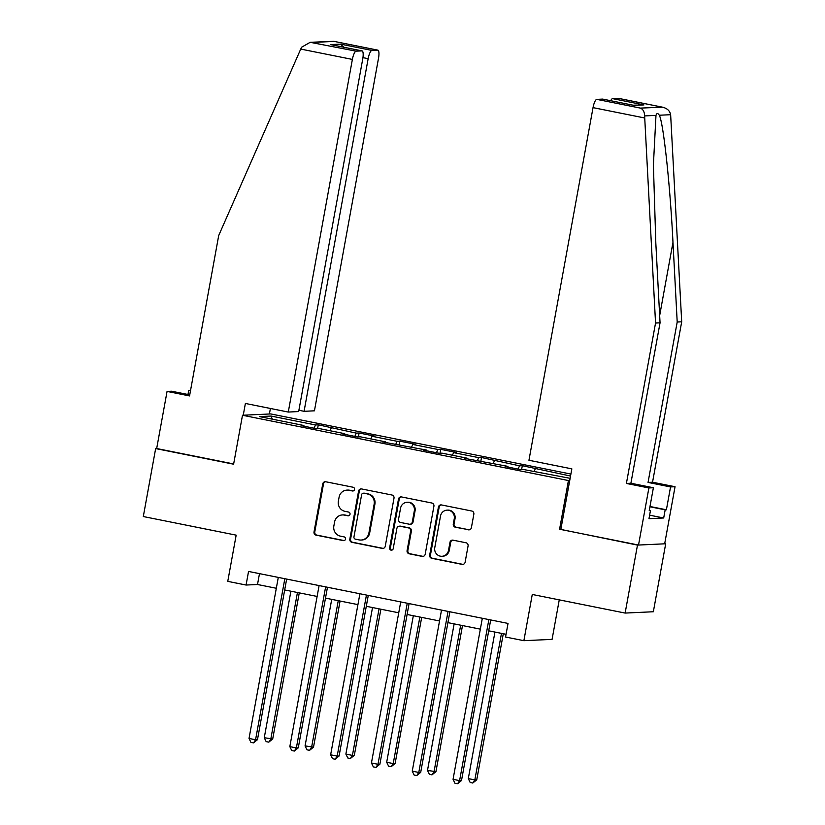 <?xml version="1.0" encoding="UTF-8"?>
<svg xmlns="http://www.w3.org/2000/svg" width="825" height="825" viewBox="0 0 825 825"><rect width="100%" height="100%" fill="white"/><g stroke="black" fill="none" stroke-linecap="round" stroke-linejoin="round"><path stroke-width="1.24" d="M354.533 489.462A1.898 1.825 -92.7 0 0 353.079 487.235L325.793 481.769A2.723 2.609 -92.7 0 0 322.74 483.924L314.016 531.96A2.723 2.609 -92.7 0 0 316.099 535.147L343.375 540.612A1.898 1.825 -92.7 0 0 345.51 539.107A1.898 1.825 -92.7 0 0 344.056 536.879L340.529 536.167A8.693 8.363 -92.7 0 1 333.857 525.979L334.589 521.978A8.693 8.363 -92.7 0 1 344.355 515.089L347.892 515.79A1.898 1.825 -92.7 0 0 350.027 514.284A1.898 1.825 -92.7 0 0 348.562 512.057L345.036 511.345A8.693 8.363 -92.7 0 1 338.374 501.167L339.096 497.155A8.693 8.363 -92.7 0 1 348.872 490.267L352.399 490.968A1.898 1.825 -92.7 0 0 354.533 489.462M468.342 529.825A2.723 2.609 -92.7 0 0 471.395 527.67L473.849 514.192A2.723 2.609 -92.7 0 0 471.766 511.015L441.468 504.941A2.723 2.609 -92.7 0 0 438.415 507.097L429.681 555.132A2.723 2.609 -92.7 0 0 431.764 558.319L462.062 564.382A2.723 2.609 -92.7 0 0 465.114 562.227L468.074 545.954A2.723 2.609 -92.7 0 0 465.991 542.768L453.028 540.169A2.723 2.609 -92.7 0 0 449.976 542.324L448.511 550.399A7.27 6.992 -92.7 0 1 441.983 556.287A7.27 6.992 -92.7 0 1 434.775 547.645L440.519 516.027A7.27 6.992 -92.7 0 1 447.047 510.139A7.27 6.992 -92.7 0 1 454.255 518.77L453.296 524.05A2.723 2.609 -92.7 0 0 455.379 527.227L469.105 529.794A2.723 2.609 -92.7 0 0 469.343 529.825M189.75 394.866L171.559 391.225L167.062 391.432L156.678 448.532L155.657 448.573L143.303 516.543L236.167 535.147L227.762 581.367L246.077 585.038L248.542 571.447L508.035 623.422L505.56 637.024L523.875 640.685L552.08 639.365L559.257 599.878M560.835 529.423L637.488 545.098L625.133 613.068L532.269 594.464L523.875 640.685M559.536 529.485L568.425 480.542L242.498 415.253L270.703 413.923L570.9 474.066M155.657 448.573L233.609 464.197L242.498 415.253M393.999 498.197A2.723 2.609 -92.7 0 0 391.916 495.01L361.618 488.947A2.723 2.609 -92.7 0 0 358.566 491.102L349.831 539.137A2.723 2.609 -92.7 0 0 351.914 542.324L382.212 548.388A2.723 2.609 -92.7 0 0 385.265 546.232L393.999 498.197M401.538 496.949L431.836 503.013A2.723 2.609 -92.7 0 1 433.919 506.199L425.195 554.235A2.723 2.609 -92.7 0 1 422.142 556.39L409.169 553.792A2.723 2.609 -92.7 0 1 407.086 550.605L410.633 531.125A2.723 2.609 -92.7 0 0 408.55 527.938L399.95 526.216A2.723 2.609 -92.7 0 0 396.897 528.371L393.205 548.656A1.898 1.825 -92.7 0 1 391.504 550.192A1.898 1.825 -92.7 0 1 389.617 547.934L398.485 499.094A2.723 2.609 -92.7 0 1 401.538 496.949M637.488 545.098L665.692 543.768L653.348 611.748L625.133 613.068M569.735 480.48L568.425 480.542M521.606 469.611L522.318 465.692L519.533 465.826L481.511 457.524L478.727 457.648L453.616 452.626L456.4 452.492L440.705 449.347L437.92 449.481L412.809 444.448L415.594 444.314L399.898 441.169L397.114 441.303L372.003 436.27L374.787 436.136L359.092 433.001L356.307 433.125L318.285 424.823L315.501 424.957L271.033 416.048L259.442 416.594L303.909 425.504L301.125 425.628L316.821 428.773L319.605 428.639L344.716 433.672L341.932 433.806L357.627 436.951L360.412 436.817L385.522 441.849L382.738 441.983L426.329 450.027L423.545 450.151L439.24 453.296L442.025 453.162L467.136 458.195L464.351 458.329L507.942 466.373L505.158 466.507L520.853 469.652L523.638 469.518L570.127 478.325M522.318 465.692L570.539 476.046M518.048 469.085L519.533 465.826M493.226 463.423L494.423 460.793M507.942 466.373L508.014 467.074M477.242 460.907L478.727 457.648M452.42 455.245L453.616 452.626M467.136 458.195L467.208 458.896M436.435 452.739L437.92 449.481M411.613 447.078L412.809 444.448M426.329 450.027L426.401 450.728M395.629 444.562L397.114 441.303M370.807 438.9L372.003 436.27M385.522 441.849L385.595 442.551M354.822 436.384L356.307 433.125M330 430.722L331.196 428.103M344.716 433.672L344.788 434.373M314.016 428.216L315.501 424.957M272.322 419.172L271.033 416.048M303.909 425.504L303.982 426.205M665.692 543.768L664.713 543.572M246.077 585.038L257.513 584.502L276.313 588.266M284.677 589.947L317.12 596.444M325.483 598.115L357.926 604.612M366.29 606.292L398.733 612.789M407.096 614.47L439.539 620.967M447.903 622.638L480.346 629.145M488.709 630.816L506.055 634.291M534.033 471.601L535.229 468.971M259.483 573.633L257.513 584.502M317.573 428.742L318.285 424.823M358.38 436.91L359.092 433.001M399.187 445.088L399.898 441.169M439.993 453.265L440.705 449.347M480.8 461.433L481.511 457.524M353.203 490.947A1.898 1.825 -92.7 0 1 353.162 490.937L349.625 490.225A8.693 8.363 -92.7 0 0 347.665 490.081L346.902 490.112M342.396 514.934L343.159 514.903A8.693 8.363 -92.7 0 1 345.118 515.048L348.645 515.759A1.898 1.825 -92.7 0 0 348.697 515.759M325.566 481.738A2.723 2.609 -92.7 0 0 323.503 483.893L314.779 531.929A2.723 2.609 -92.7 0 0 316.862 535.105L344.138 540.571A1.898 1.825 -92.7 0 0 344.19 540.581M361.381 488.916A2.723 2.609 -92.7 0 0 359.329 491.061L350.594 539.107A2.723 2.609 -92.7 0 0 352.677 542.283L382.975 548.357A2.723 2.609 -92.7 0 0 383.202 548.388M363.763 493.247A1.898 1.825 -92.7 0 0 361.618 494.752L353.956 536.92A1.898 1.825 -92.7 0 0 355.42 539.148L359.143 539.901A8.693 8.363 -92.7 0 0 368.909 533.002L374.148 504.178A8.693 8.363 -92.7 0 0 367.486 493.989L364.526 493.216A1.898 1.825 -92.7 0 0 364.093 493.175L363.33 493.216M361.103 540.045L361.866 540.004A8.693 8.363 -92.7 0 0 369.672 532.971L368.909 533.002M364.526 493.216L368.249 493.958A8.693 8.363 -92.7 0 1 374.911 504.147L369.672 532.971M399.331 526.175L400.094 526.133A2.723 2.609 -92.7 0 1 400.713 526.185L409.313 527.907A2.723 2.609 -92.7 0 1 411.397 531.094L407.849 550.574A2.723 2.609 -92.7 0 0 409.932 553.75L422.905 556.349A2.723 2.609 -92.7 0 0 423.132 556.39M401.311 496.908A2.723 2.609 -92.7 0 0 399.248 499.063L390.38 547.903A1.898 1.825 -92.7 0 0 391.875 550.141M414.305 510.912A7.27 6.992 -92.7 0 0 407.096 502.27A7.27 6.992 -92.7 0 0 400.568 508.159L398.537 519.296A2.723 2.609 -92.7 0 0 400.62 522.483L409.231 524.205A2.723 2.609 -92.7 0 0 412.283 522.05L414.305 510.912L415.068 510.871A7.27 6.992 -92.7 0 0 407.859 502.239L407.096 502.27M409.839 524.257L410.603 524.215A2.723 2.609 -92.7 0 0 413.036 522.019L412.283 522.05M415.068 510.871L413.036 522.019M447.047 510.139L447.81 510.097A7.27 6.992 -92.7 0 1 455.018 518.739L454.059 524.009A2.723 2.609 -92.7 0 0 456.142 527.196L469.105 529.794M441.983 556.287L442.747 556.246A7.27 6.992 -92.7 0 0 449.274 550.368L448.511 550.399M452.801 540.138A2.723 2.609 -92.7 0 0 450.739 542.293L449.274 550.368M441.241 504.91A2.723 2.609 -92.7 0 0 439.178 507.066L430.444 555.101A2.723 2.609 -92.7 0 0 432.527 558.278L462.825 564.352A2.723 2.609 -92.7 0 0 463.062 564.382M290.905 591.185L264.268 737.736L272.714 738.952L299.269 592.866M272.714 738.952L268.775 742.16L270.806 739.045L297.443 592.494M268.775 742.16L266.166 741.634L264.268 737.736M284.831 578.717A2.774 2.661 -92.7 0 0 284.811 578.81L255.564 739.767L249.026 738.447L278.272 577.5A2.774 2.661 -92.7 0 0 278.283 577.407M286.657 579.078L257.472 739.674L255.564 739.767L253.533 742.882L250.913 742.356L249.026 738.447M257.472 739.674L253.533 742.882M300.733 49.077L301.62 47.211L310.179 42.312L356.142 51.16A8.312 2.228 101.3 0 0 352.378 59.421L300.733 49.077L218.708 235.527L189.554 395.938L167.062 391.432M298.897 410.272L304.074 411.314L314.438 410.819L378.52 58.193A8.312 2.228 101.3 0 0 377.871 50.15A8.312 2.228 101.3 0 0 377.716 50.139L371.931 50.418A8.312 2.228 101.3 0 0 368.156 58.678L362.948 57.637M304.074 411.314L368.156 58.678M187.966 394.505L188.708 390.411L190.575 390.328M190.493 390.772L188.708 390.411M243.251 415.212L245.386 403.456L288.286 412.057L298.66 411.562L362.742 58.936A8.312 2.228 101.3 0 0 362.093 50.892A8.312 2.228 101.3 0 0 361.938 50.882L356.142 51.16M288.286 412.057L352.378 59.421M269.404 413.985L270.404 408.468M156.678 448.532L233.65 463.949M343.829 47.242L340.539 44.127L371.931 50.418M361.938 50.882L331.887 44.859M377.716 50.139L333.795 41.322L310.179 42.312M649.987 506.488L666.394 509.778L670.55 486.936L648.048 482.429L677.201 322.018L681.697 321.812L670.643 114.706C669.807 110.622 666.899 108.075 661.928 107.075L618.379 98.35A8.312 2.228 -78.7 0 1 618.523 98.361A8.312 2.228 -78.7 0 1 618.667 98.412M677.201 322.018L672.973 242.344C670.209 185.738 663.403 122.502 659.299 115.232C657.855 112.942 656.752 112.994 655.978 115.387L653.4 164.979L655.823 243.158L660.052 322.823L630.898 483.233L653.39 487.74L649.244 510.582L650.461 510.52L648.976 518.678L663.692 517.987L665.177 509.829L649.935 506.777M670.55 486.936L675.046 486.729L664.672 543.819L638.519 545.047L560.825 529.485L571.849 468.858L528.949 460.267L593.031 107.632A8.312 2.228 -78.7 0 1 596.795 99.371L602.59 99.093A8.312 2.228 -78.7 0 1 602.745 99.103A8.312 2.228 -78.7 0 1 602.889 99.155M648.048 482.429L652.544 482.223L675.046 486.729M681.697 321.812L652.544 482.223M596.795 99.371L640.355 108.096C643.057 109.199 644.48 111.808 644.624 115.923L655.545 323.039L626.402 483.45L648.893 487.957L653.39 487.74M648.893 487.957L638.519 545.047M666.394 509.778L665.177 509.829M626.402 483.45L630.898 483.233M655.545 323.039L660.052 322.823M610.717 100.702A8.312 2.228 -78.7 0 1 612.583 98.629L618.379 98.35M649.296 510.293L650.461 510.52M663.692 517.987L649.615 515.171M633.229 105.229L602.59 99.093M612.583 98.629L643.974 104.909L633.136 105.188M618.523 98.361L662.599 107.188L640.355 108.096M331.712 599.363L305.075 745.913L313.521 747.13L340.075 601.043M313.521 747.13L309.581 750.337L311.613 747.223L338.25 600.672M309.581 750.337L306.972 749.812L305.075 745.913M372.518 607.54L345.881 754.081L352.419 755.391L354.327 755.308L380.882 609.211M354.327 755.308L350.388 758.505L352.419 755.391L379.057 608.85M350.388 758.505L347.779 757.989L345.881 754.081M325.638 586.884A2.774 2.661 -92.7 0 0 325.617 586.977L296.371 747.935L289.833 746.625L319.079 585.667A2.774 2.661 -92.7 0 0 319.1 585.575M327.463 587.256L298.279 747.852L296.371 747.935L294.339 751.049L291.72 750.523L289.833 746.625M298.279 747.852L294.339 751.049M366.444 595.062A2.774 2.661 -92.7 0 0 366.424 595.155L337.177 756.113L330.639 754.803L359.886 593.845A2.774 2.661 -92.7 0 0 359.906 593.752M368.27 595.423L339.085 756.02L337.177 756.113L335.146 759.227L332.527 758.701L330.639 754.803M339.085 756.02L335.146 759.227M413.325 615.718L386.688 762.259L393.226 763.568L395.134 763.476L421.688 617.389M395.134 763.476L391.194 766.683L393.226 763.568L419.863 617.028M391.194 766.683L388.585 766.157L386.688 762.259M454.132 623.886L427.494 770.437L435.94 771.653L462.495 625.567M435.94 771.653L432.001 774.861L434.032 771.746L460.67 625.195M432.001 774.861L429.392 774.335L427.494 770.437M494.938 632.063L468.301 778.604L474.839 779.914L476.747 779.831L503.302 633.734M476.747 779.831L472.808 783.028L474.839 779.914L501.476 633.373M472.808 783.028L470.198 782.512L468.301 778.604M407.251 603.24A2.774 2.661 -92.7 0 0 407.23 603.333L377.984 764.29L371.446 762.981L400.692 602.023A2.774 2.661 -92.7 0 0 400.713 601.93M409.076 603.601L379.892 764.197L377.984 764.29L375.952 767.405L373.333 766.879L371.446 762.981M379.892 764.197L375.952 767.405M448.058 611.408A2.774 2.661 -92.7 0 0 448.037 611.511L418.791 772.458L412.252 771.148L441.499 610.191A2.774 2.661 -92.7 0 0 441.519 610.098M449.883 611.779L420.698 772.375L418.791 772.458L416.759 775.572L414.14 775.046L412.252 771.148M420.698 772.375L416.759 775.572M488.864 619.585A2.774 2.661 -92.7 0 0 488.843 619.678L459.597 780.636L453.059 779.326L482.305 618.368A2.774 2.661 -92.7 0 0 482.326 618.276M490.689 619.946L461.505 780.543L459.597 780.636L457.566 783.75L454.946 783.224L453.059 779.326M461.505 780.543L457.566 783.75M349.625 490.225L348.872 490.267M348.645 515.759L347.892 515.79M345.118 515.048L344.355 515.089M344.138 540.571L343.375 540.612M316.862 535.105L316.099 535.147M314.779 531.929L314.016 531.96M323.503 483.893L322.74 483.924M353.162 490.937L352.399 490.968M382.975 548.357L382.212 548.388M352.677 542.283L351.914 542.324M350.594 539.107L349.831 539.137M359.329 491.061L358.566 491.102M374.911 504.147L374.148 504.178M368.249 493.958L367.486 493.989M422.905 556.349L422.142 556.39M409.932 553.75L409.169 553.792M407.849 550.574L407.086 550.605M411.397 531.094L410.633 531.125M409.313 527.907L408.55 527.938M400.713 526.185L399.95 526.216M390.38 547.903L389.617 547.934M399.248 499.063L398.485 499.094M456.142 527.196L455.379 527.227M454.059 524.009L453.296 524.05M455.018 518.739L454.255 518.77M450.739 542.293L449.976 542.324M462.825 564.352L462.062 564.382M432.527 558.278L431.764 558.319M430.444 555.101L429.681 555.132M439.178 507.066L438.415 507.097M334.166 41.415L312.593 42.436M330.547 44.591L340.539 44.127M670.643 114.706L659.299 115.232M655.978 115.387L644.624 115.923M643.974 104.909L633.982 105.383M644.665 117.975L593.031 107.632M659.66 315.593L672.973 242.344M362.093 50.892L331.217 44.715M333.795 41.322L377.871 50.15M602.745 99.103L633.61 105.291"/></g></svg>
